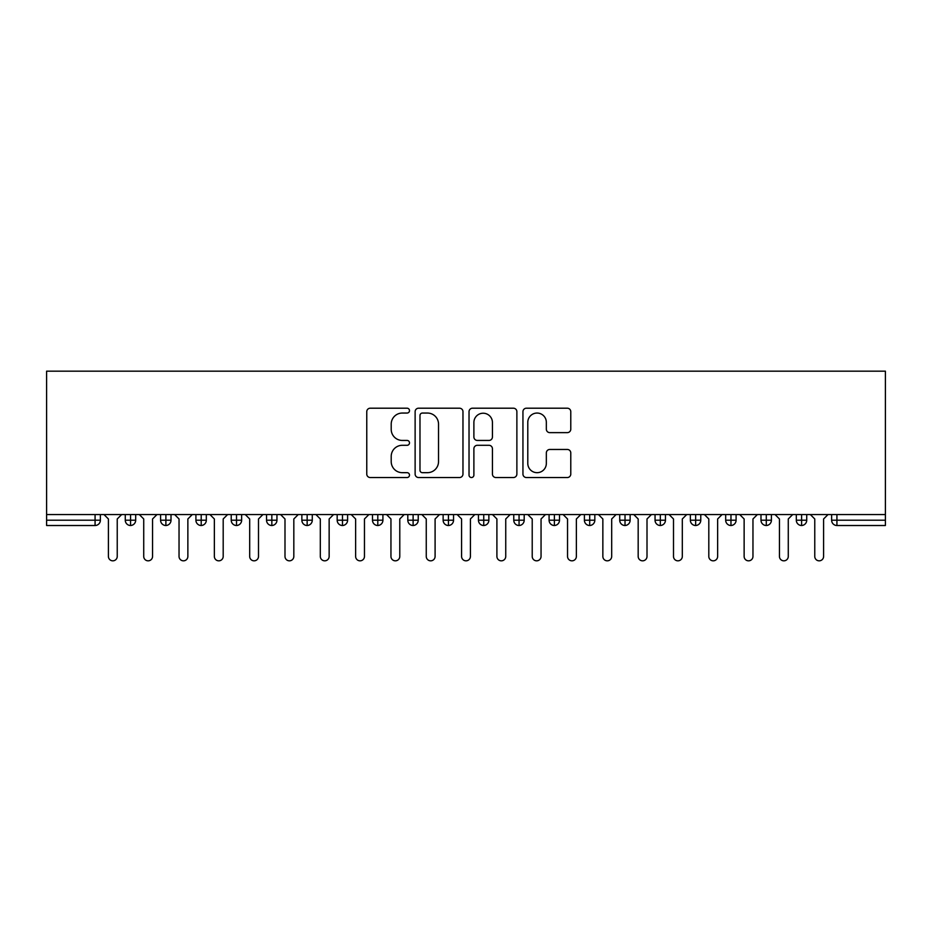 <?xml version="1.0" encoding="UTF-8"?>
<svg xmlns="http://www.w3.org/2000/svg" width="932" height="932" viewBox="0 0 932 932"><rect width="100%" height="100%" fill="white"/><g stroke="black" fill="none" stroke-linecap="round" stroke-linejoin="round"><path stroke-width="1.4" d="M409.498 410.628A2.423 2.423 0 0 0 407.063 408.204L370.237 408.204A3.472 3.472 0 0 0 366.765 411.664L366.765 474.062A3.472 3.472 0 0 0 370.237 477.534L407.063 477.534A2.423 2.423 0 0 0 409.498 475.11A2.423 2.423 0 0 0 407.063 472.675L402.298 472.675A11.091 11.091 0 0 1 391.207 461.585L391.207 456.389A11.091 11.091 0 0 1 402.298 445.298L407.063 445.298A2.423 2.423 0 0 0 409.498 442.863A2.423 2.423 0 0 0 407.063 440.44L402.298 440.44A11.091 11.091 0 0 1 391.207 429.349L391.207 424.142A11.091 11.091 0 0 1 402.298 413.051L407.063 413.051A2.423 2.423 0 0 0 409.498 410.628M567.308 432.634A3.472 3.472 0 0 0 570.78 429.174L570.78 411.664A3.472 3.472 0 0 0 567.308 408.204L526.405 408.204A3.472 3.472 0 0 0 522.945 411.664L522.945 474.062A3.472 3.472 0 0 0 526.405 477.534L567.308 477.534A3.472 3.472 0 0 0 570.78 474.062L570.78 452.917A3.472 3.472 0 0 0 567.308 449.457L549.81 449.457A3.472 3.472 0 0 0 546.338 452.917L546.338 463.402A9.273 9.273 0 0 1 537.065 472.675A9.273 9.273 0 0 1 527.792 463.402L527.792 422.324A9.273 9.273 0 0 1 537.065 413.051A9.273 9.273 0 0 1 546.338 422.324L546.338 429.174A3.472 3.472 0 0 0 549.81 432.634L567.308 432.634M46.6 514.557L46.6 371.169L885.4 371.169L885.4 514.557L46.6 514.557L46.6 520.207L95.076 520.207L95.076 514.557M462.971 411.664A3.472 3.472 0 0 0 459.499 408.204L418.596 408.204A3.472 3.472 0 0 0 415.124 411.664L415.124 474.062A3.472 3.472 0 0 0 418.596 477.534L459.499 477.534A3.472 3.472 0 0 0 462.971 474.062L462.971 411.664M472.501 408.204L513.404 408.204A3.472 3.472 0 0 1 516.876 411.664L516.876 474.062A3.472 3.472 0 0 1 513.404 477.534L495.906 477.534A3.472 3.472 0 0 1 492.434 474.062L492.434 448.758A3.472 3.472 0 0 0 488.962 445.298L477.359 445.298A3.472 3.472 0 0 0 473.887 448.758L473.887 475.11A2.423 2.423 0 0 1 471.464 477.534A2.423 2.423 0 0 1 469.029 475.11L469.029 411.664A3.472 3.472 0 0 1 472.501 408.204M100.376 514.557L100.376 520.207A5.301 5.301 0 0 1 95.076 525.508L46.6 525.508L46.6 520.207M885.4 514.557L885.4 525.508L836.924 525.508A5.301 5.301 0 0 1 831.624 520.207L831.624 514.557M130.573 525.508A5.301 5.301 0 0 1 125.272 520.207L125.272 514.557L125.272 520.207A5.301 5.301 0 0 0 130.573 525.508A5.301 5.301 0 0 0 135.688 520.219L135.688 514.557L135.688 520.207A5.301 5.301 0 0 1 130.573 525.508L130.573 520.207L135.688 520.207M130.573 514.557L130.573 520.207L125.272 520.207M95.076 525.508A5.301 5.301 0 0 0 100.376 520.207A5.301 5.301 0 0 1 95.076 525.508L95.076 520.207L100.376 520.207M165.884 514.557L165.884 520.207L160.584 520.207L160.584 514.557L160.584 520.207A5.301 5.301 0 0 0 165.884 525.508A5.301 5.301 0 0 0 171.01 520.219L171.01 514.557L171.01 520.207A5.301 5.301 0 0 1 165.884 525.508A5.301 5.301 0 0 1 160.584 520.207A5.301 5.301 0 0 0 165.884 525.508L165.884 520.207L171.01 520.207M201.207 514.557L201.207 520.207L195.906 520.207L195.906 514.557L195.906 520.207A5.301 5.301 0 0 0 201.207 525.508A5.301 5.301 0 0 0 206.321 520.219L206.321 514.557L206.321 520.207A5.301 5.301 0 0 1 201.207 525.508A5.301 5.301 0 0 1 195.906 520.207A5.301 5.301 0 0 0 201.207 525.508L201.207 520.207L206.321 520.207M236.518 514.557L236.518 525.508A5.301 5.301 0 0 1 231.229 520.207L231.229 514.557L231.229 520.207A5.301 5.301 0 0 0 236.518 525.508A5.301 5.301 0 0 0 241.644 520.219L241.644 514.557M271.841 514.557L271.841 525.508A5.301 5.301 0 0 1 266.54 520.207A5.301 5.301 0 0 0 271.841 525.508A5.301 5.301 0 0 1 266.54 520.207L266.54 514.557M276.955 514.557L276.955 520.207A5.301 5.301 0 0 1 271.841 525.508A5.301 5.301 0 0 0 276.955 520.219L266.54 520.207M307.152 514.557L307.152 520.207L301.863 520.207L301.863 514.557L301.863 520.207A5.301 5.301 0 0 0 307.152 525.508A5.301 5.301 0 0 0 312.278 520.219L312.278 514.557L312.278 520.207A5.301 5.301 0 0 1 307.152 525.508A5.301 5.301 0 0 1 301.863 520.207A5.301 5.301 0 0 0 307.152 525.508L307.152 520.207L312.278 520.207M342.475 525.508A5.301 5.301 0 0 1 337.174 520.207L337.174 514.557L337.174 520.207A5.301 5.301 0 0 0 342.475 525.508A5.301 5.301 0 0 0 347.601 520.219L347.601 514.557L347.601 520.207A5.301 5.301 0 0 1 342.475 525.508L342.475 520.207L347.601 520.207M377.798 514.557L377.798 520.207L372.497 520.207L372.497 514.557L372.497 520.207A5.301 5.301 0 0 0 377.798 525.508A5.301 5.301 0 0 0 382.912 520.219L382.912 514.557L382.912 520.207A5.301 5.301 0 0 1 377.798 525.508A5.301 5.301 0 0 1 372.497 520.207A5.301 5.301 0 0 0 377.798 525.508L377.798 520.207L382.912 520.207M413.109 514.557L413.109 525.508A5.301 5.301 0 0 1 407.808 520.207L407.808 514.557L407.808 520.207A5.301 5.301 0 0 0 413.109 525.508A5.301 5.301 0 0 0 418.235 520.219L418.235 514.557M448.432 514.557L448.432 525.508A5.301 5.301 0 0 1 443.131 520.207L443.131 514.557L443.131 520.207A5.301 5.301 0 0 0 448.432 525.508A5.301 5.301 0 0 0 453.546 520.219L453.546 514.557M483.743 514.557L483.743 525.508A5.301 5.301 0 0 1 478.454 520.207L478.454 514.557L478.454 520.207A5.301 5.301 0 0 0 483.743 525.508A5.301 5.301 0 0 0 488.869 520.219L488.869 514.557M519.066 514.557L519.066 520.207L513.765 520.207L513.765 514.557L513.765 520.207A5.301 5.301 0 0 0 519.066 525.508A5.301 5.301 0 0 0 524.192 520.219L524.192 514.557L524.192 520.207A5.301 5.301 0 0 1 519.066 525.508A5.301 5.301 0 0 1 513.765 520.207A5.301 5.301 0 0 0 519.066 525.508L519.066 520.207L524.192 520.207M554.389 514.557L554.389 520.207L549.088 520.207L549.088 514.557L549.088 520.207A5.301 5.301 0 0 0 554.389 525.508A5.301 5.301 0 0 0 559.503 520.219L559.503 514.557L559.503 520.207A5.301 5.301 0 0 1 554.389 525.508A5.301 5.301 0 0 1 549.088 520.207A5.301 5.301 0 0 0 554.389 525.508L554.389 520.207L559.503 520.207M589.7 514.557L589.7 520.207L584.399 520.207L584.399 514.557L584.399 520.207A5.301 5.301 0 0 0 589.7 525.508A5.301 5.301 0 0 0 594.826 520.219L594.826 514.557L594.826 520.207A5.301 5.301 0 0 1 589.7 525.508A5.301 5.301 0 0 1 584.399 520.207A5.301 5.301 0 0 0 589.7 525.508L589.7 520.207L594.826 520.207M625.023 514.557L625.023 525.508A5.301 5.301 0 0 1 619.722 520.207L619.722 514.557L619.722 520.207A5.301 5.301 0 0 0 625.023 525.508A5.301 5.301 0 0 0 630.137 520.219L630.137 514.557M660.334 514.557L660.334 525.508A5.301 5.301 0 0 1 655.045 520.207L655.045 514.557L655.045 520.207A5.301 5.301 0 0 0 660.334 525.508A5.301 5.301 0 0 0 665.46 520.219L665.46 514.557M695.656 514.557L695.656 520.207L690.356 520.207L690.356 514.557L690.356 520.207A5.301 5.301 0 0 0 695.656 525.508A5.301 5.301 0 0 0 700.771 520.219L700.771 514.557L700.771 520.207A5.301 5.301 0 0 1 695.656 525.508A5.301 5.301 0 0 1 690.356 520.207A5.301 5.301 0 0 0 695.656 525.508L695.656 520.207L700.771 520.207M730.968 514.557L730.968 525.508A5.301 5.301 0 0 1 725.678 520.207L725.678 514.557L725.678 520.207A5.301 5.301 0 0 0 730.968 525.508A5.301 5.301 0 0 0 736.094 520.219L736.094 514.557M766.29 514.557L766.29 525.508A5.301 5.301 0 0 1 760.99 520.207L760.99 514.557L760.99 520.207A5.301 5.301 0 0 0 766.29 525.508A5.301 5.301 0 0 0 771.416 520.219L771.416 514.557M801.613 514.557L801.613 525.508A5.301 5.301 0 0 1 796.312 520.207L796.312 514.557L796.312 520.207A5.301 5.301 0 0 0 801.613 525.508A5.301 5.301 0 0 0 806.728 520.219L806.728 514.557M342.475 514.557L342.475 520.207L337.174 520.207M422.406 413.051A2.423 2.423 0 0 0 419.983 415.486L419.983 470.252A2.423 2.423 0 0 0 422.406 472.675L427.438 472.675A11.091 11.091 0 0 0 438.529 461.585L438.529 424.142A11.091 11.091 0 0 0 427.438 413.051L422.406 413.051M492.434 422.499A9.273 9.273 0 0 0 483.16 413.226A9.273 9.273 0 0 0 473.887 422.499L473.887 436.968A3.472 3.472 0 0 0 477.359 440.44L488.962 440.44A3.472 3.472 0 0 0 492.434 436.968L492.434 422.499M103.988 514.557L108.403 518.973L108.403 556.416A4.415 4.415 0 0 0 112.819 560.831A4.415 4.415 0 0 0 117.234 556.416L117.234 518.973L121.649 514.557M139.311 514.557L143.726 518.973L143.726 556.416A4.415 4.415 0 0 0 148.141 560.831A4.415 4.415 0 0 0 152.557 556.416L152.557 518.973L156.972 514.557M174.622 514.557L179.037 518.973L179.037 556.416A4.415 4.415 0 0 0 183.453 560.831A4.415 4.415 0 0 0 187.868 556.416L187.868 518.973L192.283 514.557M209.945 514.557L214.36 518.973L214.36 556.416A4.415 4.415 0 0 0 218.775 560.831A4.415 4.415 0 0 0 223.191 556.416L223.191 518.973L227.606 514.557M245.267 514.557L249.683 518.973L249.683 556.416A4.415 4.415 0 0 0 254.098 560.831A4.415 4.415 0 0 0 258.502 556.416L258.502 518.973L262.917 514.557M280.579 514.557L284.994 518.973L284.994 556.416A4.415 4.415 0 0 0 289.409 560.831A4.415 4.415 0 0 0 293.825 556.416L293.825 518.973L298.24 514.557M315.901 514.557L320.317 518.973L320.317 556.416A4.415 4.415 0 0 0 324.732 560.831A4.415 4.415 0 0 0 329.147 556.416L329.147 518.973L333.563 514.557M351.213 514.557L355.628 518.973L355.628 556.416A4.415 4.415 0 0 0 360.043 560.831A4.415 4.415 0 0 0 364.459 556.416L364.459 518.973L368.874 514.557M386.535 514.557L390.951 518.973L390.951 556.416A4.415 4.415 0 0 0 395.366 560.831A4.415 4.415 0 0 0 399.781 556.416L399.781 518.973L404.197 514.557M421.858 514.557L426.262 518.973L426.262 556.416A4.415 4.415 0 0 0 430.677 560.831A4.415 4.415 0 0 0 435.093 556.416L435.093 518.973L439.508 514.557M457.169 514.557L461.585 518.973L461.585 556.416A4.415 4.415 0 0 0 466 560.831A4.415 4.415 0 0 0 470.415 556.416L470.415 518.973L474.831 514.557M492.492 514.557L496.907 518.973L496.907 556.416A4.415 4.415 0 0 0 501.323 560.831A4.415 4.415 0 0 0 505.738 556.416L505.738 518.973L510.142 514.557M527.803 514.557L532.219 518.973L532.219 556.416A4.415 4.415 0 0 0 536.634 560.831A4.415 4.415 0 0 0 541.049 556.416L541.049 518.973L545.465 514.557M563.126 514.557L567.541 518.973L567.541 556.416A4.415 4.415 0 0 0 571.957 560.831A4.415 4.415 0 0 0 576.372 556.416L576.372 518.973L580.787 514.557M598.437 514.557L602.853 518.973L602.853 556.416A4.415 4.415 0 0 0 607.268 560.831A4.415 4.415 0 0 0 611.683 556.416L611.683 518.973L616.099 514.557M633.76 514.557L638.175 518.973L638.175 556.416A4.415 4.415 0 0 0 642.591 560.831A4.415 4.415 0 0 0 647.006 556.416L647.006 518.973L651.421 514.557M669.083 514.557L673.498 518.973L673.498 556.416A4.415 4.415 0 0 0 677.902 560.831A4.415 4.415 0 0 0 682.317 556.416L682.317 518.973L686.733 514.557M704.394 514.557L708.809 518.973L708.809 556.416A4.415 4.415 0 0 0 713.225 560.831A4.415 4.415 0 0 0 717.64 556.416L717.64 518.973L722.055 514.557M739.717 514.557L744.132 518.973L744.132 556.416A4.415 4.415 0 0 0 748.547 560.831A4.415 4.415 0 0 0 752.963 556.416L752.963 518.973L757.378 514.557M775.028 514.557L779.443 518.973L779.443 556.416A4.415 4.415 0 0 0 783.859 560.831A4.415 4.415 0 0 0 788.274 556.416L788.274 518.973L792.689 514.557M810.351 514.557L814.766 518.973L814.766 556.416A4.415 4.415 0 0 0 819.181 560.831A4.415 4.415 0 0 0 823.597 556.416L823.597 518.973L828.012 514.557M836.924 514.557L836.924 520.207L885.4 520.207M836.924 520.207L836.924 525.508A5.301 5.301 0 0 1 831.624 520.207L836.924 520.207M231.229 520.207A5.301 5.301 0 0 0 236.518 525.508A5.301 5.301 0 0 0 241.644 520.219L231.229 520.207M407.808 520.207A5.301 5.301 0 0 0 413.109 525.508A5.301 5.301 0 0 0 418.235 520.219L407.808 520.207M443.131 520.207A5.301 5.301 0 0 0 448.432 525.508A5.301 5.301 0 0 0 453.546 520.219L443.131 520.207M478.454 520.207A5.301 5.301 0 0 0 483.743 525.508A5.301 5.301 0 0 0 488.869 520.219L478.454 520.207M619.722 520.207A5.301 5.301 0 0 0 625.023 525.508A5.301 5.301 0 0 0 630.137 520.219L619.722 520.207M655.045 520.207A5.301 5.301 0 0 0 660.334 525.508A5.301 5.301 0 0 0 665.46 520.219L655.045 520.207M725.678 520.207L736.094 520.207A5.301 5.301 0 0 1 730.968 525.508M760.99 520.207A5.301 5.301 0 0 0 766.29 525.508A5.301 5.301 0 0 0 771.416 520.219L760.99 520.207M796.312 520.207A5.301 5.301 0 0 0 801.613 525.508A5.301 5.301 0 0 0 806.728 520.219L796.312 520.207"/></g></svg>

